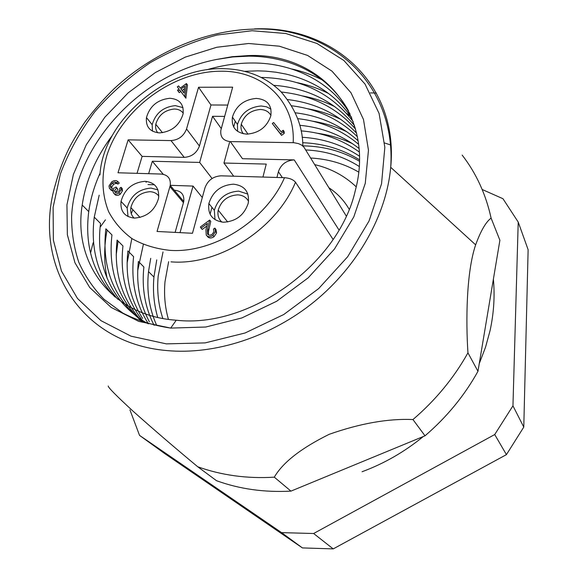<?xml version="1.0" encoding="UTF-8"?>
<svg xmlns="http://www.w3.org/2000/svg" width="578" height="578" viewBox="0 0 578 578"><rect width="100%" height="100%" fill="white"/><g stroke="black" fill="none" stroke-linecap="round" stroke-linejoin="round"><path stroke-width="0.87" d="M176.247 320.219L170.705 328.087L138.626 321.339L111.207 307.453L89.713 287.504L74.967 262.788L67.359 234.726L66.932 204.785L73.406 174.375L86.267 144.803L104.799 117.276L128.15 92.877L155.345 72.546L185.285 57.114L216.801 47.259L248.605 43.502L279.34 46.189L307.597 55.445L331.945 71.123L350.99 92.755L363.497 119.516L368.468 150.222L365.274 183.305L353.779 216.938L334.424 249.104L308.211 277.808L276.696 301.239L241.828 317.958L205.768 327.025L170.705 328.087C153.264 325.479 137.326 320.487 122.883 313.11L104.076 299.361C93.333 288.343 84.887 275.93 78.745 262.13C73.955 247.644 71.571 232.522 71.6 216.75C74.121 160.828 115.477 103.245 171.312 75.046C185.863 67.756 200.848 62.576 216.266 59.512L232.37 56.68L248.381 55.582C319.388 52.497 375.83 113.628 355.347 190.4C338.946 264.052 249.458 328.672 176.247 320.219C111.605 315.877 72.828 262.983 82.206 205.053C85.739 180.892 95.688 157.801 112.06 135.787M162.866 318.543C158.379 304.996 156.819 290.835 158.184 276.053L163.018 251.936M150.721 258.33L148.51 271.617C146.516 290.51 149.124 308.161 156.335 324.576M359.422 161.219C342.761 151.407 324.222 146.299 303.79 145.887L302.829 145.88M156.754 259.89L153.936 277.05C152.671 291.03 153.943 304.512 157.751 317.503M154.088 325.291C145.035 307.568 141.632 288.126 143.879 266.964L138.388 261.444C136.003 283.473 139.666 303.58 149.384 321.765M148.438 323.817C135.844 304.209 130.895 281.811 133.59 256.639L127.911 250.931C125.13 276.233 130.036 298.739 142.621 318.449M122.955 245.953L117.081 240.058C113.483 272.513 121.944 299.809 142.47 321.946M143.987 322.452C126.727 301.131 119.711 275.634 122.955 245.961M131.271 213.672L132.68 210.248M142.043 321.794C118.028 299.086 107.992 270.121 111.951 234.914L105.868 228.801C101.41 268.033 113.931 299.187 143.416 322.264M353.144 121.575C331.223 93.08 300.777 78.377 261.805 77.459L261.415 77.459M99.192 195.191L94.25 217.14C90.262 249.501 98.123 276.862 117.825 299.238M147.975 323.687C111.8 303.537 95.153 265.013 100.55 223.469L94.25 217.14M110.658 187.467L110.933 186.831M350.095 114.126C331.505 82.09 292.844 62.821 252.94 63.002C237.84 62.915 222.414 65.184 206.664 69.808M114.863 296.89C93.181 274.073 84.475 245.65 88.737 211.613C90.602 198.485 94.387 185.646 100.11 173.111M244.747 71.318L257.752 70.848L265.858 71.152L275.959 72.214L285.922 74.056C314.497 80.855 336.461 95.543 351.821 118.122M216.266 59.512L232.688 56.955L248.728 56.153C262.231 56.167 275.352 58.168 288.104 62.157C315.097 71.043 335.211 87.227 348.447 110.709M359.27 152C342.183 139.659 322.791 132.615 301.095 130.866M302.149 137.275C323.196 138.503 342.284 144.796 359.429 156.161M358.577 144.312C341.374 129.812 321.072 121.257 297.67 118.642M299.772 125.282C322.163 127.449 341.916 135.165 359.01 148.445M357.341 136.683C339.64 119.321 317.741 109.025 291.644 105.781M295.279 112.797C319.771 115.745 340.702 125.072 358.078 140.779M355.549 129.096C336.627 107.595 311.86 95.24 281.248 92.018M287.562 99.553C315.436 102.913 338.441 114.119 356.59 133.171M273.842 85.327L279.853 85.869C311.159 89.735 336.049 102.985 354.516 125.614M274.304 477.168C260.7 478.006 247.449 477.536 234.545 475.766C221.663 473.974 209.381 470.969 197.705 466.749L216.504 480.694C239.502 489.067 264.319 492.543 290.951 491.127L274.304 477.168C282.844 462.458 301.145 448.167 329.193 434.309C360.311 423.363 388.235 418.45 412.959 419.556C435.61 400.135 453.94 377.896 467.949 352.84C465.81 320.862 466.301 272.317 475.643 244.841C480.73 230.918 485.874 222.003 491.098 218.101C485.867 194.259 476.221 173.263 462.169 155.106M376.415 93.072L370.361 92.885M467.949 352.84L477.97 371.293L499.898 240.267L491.098 218.101M477.97 371.293C464.502 395.562 446.845 417.07 425.011 435.812L412.959 419.556M105.427 219.85L100.117 227.205M93.13 242.767L90.659 252.615M108.216 385.996C107.942 387.267 116.142 395.59 132.81 410.965C153.69 429.57 175.322 448.16 197.705 466.749M425.011 435.812L290.951 491.127M305.661 149.94C325.501 150.829 343.339 156.335 359.191 166.442M359.444 159.752C342.198 149.146 323.275 143.467 302.677 142.708M291.782 68.984L292.425 69.129C302.894 71.491 312.799 75.075 322.127 79.88M297.367 82.705C308.414 84.973 318.868 88.6 328.716 93.585M107.06 278.134C103.867 262.441 103.881 246.409 107.103 230.044M302.677 95.962C314.071 98.116 324.858 101.728 335.045 106.793M346.728 113.548L351.222 116.684M116.185 255.1L118.078 241.062M307.734 108.78C319.468 110.81 330.602 114.393 341.128 119.538M353.23 126.459L355.167 127.76M127.117 262.99L131.827 238.519M312.554 121.192C324.626 123.078 336.1 126.625 346.966 131.842M137.716 270.547L143.337 244.53M317.134 133.215C329.554 134.949 341.367 138.445 352.587 143.72M349.163 209.236C344.083 200.472 337.328 193.312 328.882 187.749M346.244 216.006L304.014 147.26L301.795 145.172L298.486 143.611L293.92 142.701L230.326 141.596L242.471 158.712L294.224 159.904L338.99 229.986M145.157 181.319C132.6 182.395 124.559 189.093 121.033 201.397C120.159 211.252 124.552 216.815 134.226 218.101C146.725 217.191 154.832 210.602 158.545 198.333C159.514 188.139 155.048 182.467 145.157 181.319M157.931 189.895L151.046 188.081C138.59 189.114 130.628 195.747 127.16 207.964L128.049 216.562M169.831 98.274C157.635 99.618 149.847 106.041 146.458 117.551C145.627 126.849 149.991 131.965 159.542 132.904C171.695 131.712 179.548 125.375 183.096 113.888C184.006 104.278 179.585 99.076 169.831 98.274M182.988 107.616L175.315 105.622C163.213 106.916 155.504 113.281 152.173 124.711L152.469 131.155M233.505 184.18C220.897 185.076 212.69 191.528 208.882 203.543C207.603 214.452 212.444 220.68 223.411 222.227C235.954 221.504 244.234 215.168 248.237 203.21C249.624 191.91 244.711 185.567 233.505 184.18M247.883 194.107L238.707 191.13C226.208 191.99 218.079 198.377 214.33 210.298L215.002 219.647M256.271 98.404C244.003 99.589 236.048 105.817 232.421 117.081C231.236 127.326 236.026 133.019 246.784 134.147C259.009 133.121 267.029 126.987 270.836 115.752C272.108 105.167 267.253 99.38 256.271 98.404M270.952 109.105L266.458 106.786L261.097 105.976C248.93 107.118 241.055 113.288 237.471 124.472L237.572 131.365M358.692 172.085C344.221 163.668 328.188 158.972 310.617 158.011M243.36 133.793C241.243 131.134 240.549 127.962 241.257 124.256C244.14 115.311 250.44 110.384 260.172 109.48C265.208 109.632 268.784 111.612 270.909 115.434M221.887 222.096C218.542 219.048 217.321 215.074 218.209 210.168C221.222 200.638 227.732 195.537 237.724 194.858C242.782 195.162 246.394 197.336 248.554 201.382M134.154 218.094C131.329 215.428 130.231 211.924 130.866 207.574C133.648 197.799 140.028 192.503 149.984 191.686C153.806 191.882 156.746 193.341 158.82 196.072M157.758 132.788C155.916 130.447 155.258 127.608 155.785 124.277C158.459 115.13 164.636 110.044 174.318 109.018C178.205 109.098 181.174 110.477 183.219 113.144M186.419 83.535L187.496 85.045L185.827 98.166L180.791 91.483L179.245 92.639L178.551 91.729L177.46 90.226L179.014 89.07L177.345 86.852L178.624 85.898L180.293 88.109L186.419 83.535L184.743 96.678L179.7 89.987L178.147 91.143L177.46 90.226M227.746 105.059L210.977 104.994L199.432 146.024C196.722 153.04 191.658 156.819 184.23 157.361L170.994 140.584L128.135 139.854L118.006 172.779L161.211 174.057C167.902 174.823 170.915 178.609 170.243 185.415L157.05 231.467L192.467 233.274L204.973 187.821C207.798 180.336 213.159 176.333 221.063 175.82L284.506 177.692C289.592 178.096 293.256 179.606 295.495 182.236L333.094 239.429M170.994 140.584C178.559 139.984 183.739 136.119 186.542 128.973L199.432 146.024M230.326 141.596C223.245 140.837 220.088 137.044 220.854 130.216L232.667 87.177L198.55 87.264L186.542 128.973M284.203 131.755L284.217 133.381L281.544 135.368L272.274 123.504L273.618 122.507L281.125 131.842L283.256 130.252L284.203 131.755M214.821 228.079L215.478 231.59L212.928 235.391C210.226 237.168 208.001 237.088 206.252 235.152L205.927 229.921L207.43 223.39L201.072 228.129L200.306 227.038L209.662 220.066L207.365 230.066L207.581 234.119C208.81 235.427 210.363 235.47 212.234 234.242L213.976 231.684L213.492 229.069L214.821 228.079L215.926 229.415L216.584 232.92L214.033 236.713C211.338 238.49 209.12 238.411 207.372 236.474M206.823 226.005L202.199 229.452L201.072 228.129M209.662 220.066L210.768 221.41L208.485 231.395L208.376 234.834M121.048 187.308L121.214 189.468L118.974 192.893C116.705 194.439 114.849 194.468 113.411 192.987L113.064 191.217L113.685 189.577L111.547 189.83L109.48 188.601L109.011 185.95L111.72 181.897C114.206 180.213 116.308 180.163 118.02 181.745L116.742 182.706L114.805 181.962L112.363 182.923L110.398 185.856L110.709 187.554C112.154 188.854 113.931 188.666 116.048 186.976L116.677 187.937L114.567 190.791L114.784 191.975L115.557 192.561L118.302 191.867L119.711 189.7L119.704 188.312L121.048 187.308L122.276 188.659L122.442 190.812L120.217 194.23C117.948 195.769 116.091 195.805 114.654 194.324M113.071 191.195L110.723 189.945M110.384 186.723L110.615 186.094M118.02 181.745L119.256 183.103L117.977 184.057L116.041 183.313L113.606 184.274L111.641 187.2L111.691 188.312M116.048 186.976L117.919 189.281L115.788 192.619M276.949 177.475L278.394 171.702C280.995 164.376 286.269 160.446 294.224 159.904M174.31 190.241L174.831 190.263C181.405 191.051 184.382 194.793 183.768 201.491L175.134 232.392M168.639 261.682L165.012 281.667C163.834 294.693 164.968 307.279 168.429 319.417M210.977 104.994L198.55 87.264M147.99 184.57L154.442 184.787M170.264 185.314L193.045 186.08L180.025 232.638M224.625 116.402L212.552 116.301L199.656 162.432L152.325 161.255L148.64 173.689M146.35 181.398L146.068 182.366M262.932 177.056L266.248 164.087L223.946 163.032L229.531 142.412M233.693 127.052L235.268 121.243M210.089 214.192L211.945 207.343M184.23 157.361L142.13 156.385L137.029 173.342M157.469 189.649L157.845 189.663M142.13 156.385L128.135 139.854M202.3 197.524L193.045 186.08M199.656 162.432L212.068 178.494M221.273 128.591L212.552 116.301M233.685 176.196L223.946 163.032M163.256 174.296L152.325 161.255M283.256 130.252L283.271 131.878L284.217 133.381M283.271 131.878L280.597 133.872L281.544 135.368M280.597 133.872L272.274 123.504M212.928 235.391L214.033 236.713M114.784 191.975L115.123 192.337M116.677 187.937L117.919 189.281M110.709 187.554L111.142 188.023M112.363 182.923L113.606 184.274M114.805 181.962L116.041 183.313M116.742 182.706L117.977 184.057M111.547 189.83L112.797 191.174M118.974 192.893L120.217 194.23M179.014 89.07L177.345 86.852M184.758 86.209L180.986 89.026L183.992 93.015L184.758 86.209M185.003 96.483L186.087 97.971M178.147 91.143L179.245 92.639M179.7 89.987L180.791 91.483M184.743 96.678L185.827 98.166M184.476 88.73L182.099 90.508M129.934 409.874L139.544 435.393L164.586 453.484L302.417 547.915L281.587 532.634L313.623 533.508L333.217 548.898L506.422 454.633L494.717 434.54L512.953 405.821L523.776 427.099L528.126 249.71L518.22 222.068L502.968 198.724L482.175 189.49M506.422 454.633L523.776 427.099M302.417 547.915L333.217 548.898M139.544 435.393L281.587 532.634M313.623 533.508L494.717 434.54M512.953 405.821L518.22 222.068M254.53 28.9C331.982 25.331 398.871 83.362 390.714 167.317C386.487 214.532 358.288 265.497 314.764 301.283C271.133 336.931 214.9 355.094 166.717 350.557C77.373 342.884 32.18 261.104 55.524 184.057C58.905 171.449 63.631 159.102 69.7 147.007C73.738 139.334 78.818 131.004 84.937 122.023C93.766 110.203 103.534 99.062 114.249 88.615C152.657 52.938 203.767 30.54 252.832 29.138C330.327 25.526 396.392 83.824 390.714 167.317L475.643 244.841M166.377 343.874L205.147 342.899L245.086 332.986L283.747 314.526L318.688 288.567L347.689 256.719L369.017 221.049L381.545 183.804L384.84 147.26L379.089 113.454L365.043 84.092L343.859 60.473L316.939 43.458L285.828 33.51L252.095 30.735L217.285 34.983C193.998 41.096 171.623 50.351 150.143 62.749C129.566 76.73 111.149 93.007 94.9 111.597C80.198 131.206 68.688 152 60.379 173.971L53.111 207.285L53.371 240.173L61.485 271.089L77.466 298.443L100.94 320.638L131.033 336.186L166.377 343.874M293.191 142.665C295.423 100.391 261.783 70.176 220.001 71.239C172.237 71.571 121.077 109.827 106.735 155.843C101.179 175.791 101.807 194.396 108.635 211.671C114.321 222.349 122.16 231.366 132.152 238.728C143.221 244.906 155.699 248.771 169.585 250.317C213.26 253.756 265.923 220.709 284.506 177.692M282.382 177.634L278.394 171.702M183.486 202.683L169.954 186.629M295.495 182.236C276.125 229.321 218.563 265.866 170.972 261.856M207.675 228.657L208.788 229.993M153.936 277.05L148.51 271.609M88.737 211.606L82.206 205.046M99.943 174.997C102.92 121.264 164.665 68.146 221.215 68.645C245.282 68.681 265.136 76.303 280.764 91.519C295.401 108.353 302.756 126.488 302.829 145.931M127.16 207.964L121.033 201.397M152.173 124.711L146.458 117.551M214.33 210.298L208.882 203.543M237.471 124.472L232.421 117.081M241.257 124.256L247.962 134.132M218.209 210.168L227.667 221.981M130.866 207.574L140.049 217.48M155.785 124.277L162.476 132.716M183.768 201.491L170.243 185.415M208.485 231.395L207.365 230.066M216.584 232.92L215.478 231.59M115.81 192.134L114.567 190.791M111.641 187.2L110.398 185.856M122.442 190.812L121.214 189.468M493.388 279.174C494.934 296.088 493.836 313.211 490.086 330.551L485.513 347.284L479.249 363.634M423.32 436.506C404.614 451.801 384.197 463.549 362.059 471.742M391.017 145.092L384.608 142.976M356.207 186.824C344.517 175.77 330.667 168.371 314.67 164.614"/></g></svg>
